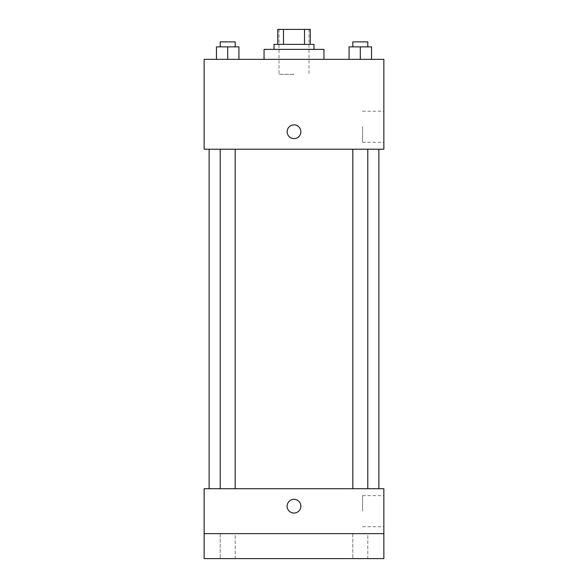 <?xml version="1.0" encoding="UTF-8"?>
<svg xmlns="http://www.w3.org/2000/svg" width="588" height="588" viewBox="0 0 588 588"><rect width="100%" height="100%" fill="white"/><g stroke="black" fill="none" stroke-linecap="round" stroke-linejoin="round"><path stroke-width="0.44" stroke-dasharray="2.94 2.21" d="M294 74.331L279.021 74.331L294 74.331M294 29.4L279.021 29.4L294 29.4M304.51 44.379L304.51 29.4L310.229 29.4L310.229 44.379L283.489 44.379L310.229 44.379M304.51 29.4L277.771 29.4M283.489 44.379L277.771 44.379L283.489 44.379L283.489 29.4M313.97 44.379L274.03 44.379M274.03 49.37L313.97 49.37L274.03 49.37M264.049 49.37L323.951 49.37M294 59.351L264.049 59.351L294 59.351M216.465 59.351L238.934 59.351L216.465 59.351L238.934 59.351L216.465 59.351L238.934 59.351L227.703 59.351L227.703 46.871L216.465 46.871L235.185 46.871L216.465 46.871L216.465 59.351L227.703 59.351L216.465 59.351L216.465 46.871L216.465 59.351L238.934 59.351L227.703 59.351L227.703 46.871L238.934 46.871L220.213 46.871L238.934 46.871L238.934 59.351L238.934 46.871M349.066 59.351L371.535 59.351L349.066 59.351L371.535 59.351L349.066 59.351L371.535 59.351L360.297 59.351L360.297 46.871L349.066 46.871L367.787 46.871L349.066 46.871L349.066 59.351L360.297 59.351L349.066 59.351L349.066 46.871L349.066 59.351L371.535 59.351L360.297 59.351L360.297 46.871L371.535 46.871L352.815 46.871L371.535 46.871L371.535 59.351L371.535 46.871M383.861 59.351L204.139 59.351L204.139 149.22L383.861 149.22L383.861 59.351M204.139 131.749L204.139 124.884L204.139 131.749M294 149.22L209.13 149.22L294 149.22M360.297 149.22L367.787 149.22L360.297 149.22M227.703 149.22L220.213 149.22L227.703 149.22M383.861 126.751L383.861 142.296L383.861 126.751M294 124.884A6.865 6.865 0 0 0 288.054 135.181A6.865 6.865 0 0 0 299.946 135.181A6.865 6.865 0 0 0 294 124.884A6.865 6.865 0 0 0 288.054 135.181A6.865 6.865 0 0 0 299.946 135.181A6.865 6.865 0 0 0 294 124.884M294 138.606A6.865 6.865 0 0 1 288.054 128.316A6.865 6.865 0 0 1 299.946 128.316A6.865 6.865 0 0 1 294 138.606M362.539 126.751L362.539 142.296L362.539 126.751M294 488.709L209.13 488.709L294 488.709M360.297 488.709L367.787 488.709L360.297 488.709M227.703 488.709L220.213 488.709L227.703 488.709M383.861 488.709L204.139 488.709L204.139 533.639L383.861 533.639L383.861 488.709M383.861 533.639L383.861 558.6L204.139 558.6L204.139 533.639L383.861 533.639L204.139 533.639M204.139 506.18L204.139 513.045L204.139 506.18M383.861 511.17L383.861 495.625L383.861 511.17M294 499.315A6.865 6.865 0 0 0 288.054 509.612A6.865 6.865 0 0 0 299.946 509.612A6.865 6.865 0 0 0 294 499.315A6.865 6.865 0 0 0 288.054 509.612A6.865 6.865 0 0 0 299.946 509.612A6.865 6.865 0 0 0 294 499.315M294 513.045A6.865 6.865 0 0 1 288.054 502.747A6.865 6.865 0 0 1 299.946 502.747A6.865 6.865 0 0 1 294 513.045M362.539 511.17L362.539 495.625L362.539 511.17M235.185 533.639L220.213 533.639L235.185 533.639L220.213 533.639L235.185 533.639L235.185 558.6L220.213 558.6L235.185 558.6L220.213 558.6L235.185 558.6L235.185 533.639M367.787 533.639L352.815 533.639L367.787 533.639L352.815 533.639L367.787 533.639L367.787 558.6L352.815 558.6L367.787 558.6L352.815 558.6L367.787 558.6L367.787 533.639M352.815 46.871L352.815 41.88L367.787 41.88L352.815 41.88L367.787 41.88L367.787 46.871M360.297 59.351L360.297 46.871M220.213 46.871L220.213 41.88L235.185 41.88L220.213 41.88L235.185 41.88L235.185 46.871M227.703 59.351L227.703 46.871M279.021 29.4L279.021 74.331M308.979 29.4L308.979 74.331M362.539 142.296L383.861 142.296M362.539 111.206L383.861 111.206M235.185 488.709L235.185 149.22M220.213 488.709L220.213 149.22M367.787 488.709L367.787 149.22M352.815 488.709L352.815 149.22M362.539 526.716L383.861 526.716M362.539 495.625L383.861 495.625M220.213 533.639L220.213 558.6L220.213 533.639M352.815 533.639L352.815 558.6L352.815 533.639"/><path stroke-width="0.88" d="M283.489 44.379L283.489 29.4L277.771 29.4L277.771 44.379L277.771 29.4M283.489 29.4L310.229 29.4L310.229 44.379M304.51 44.379L304.51 29.4M274.03 49.37L274.03 44.379L313.97 44.379L313.97 49.37M323.951 59.351L323.951 49.37L264.049 49.37L264.049 59.351M204.139 59.351L383.861 59.351L383.861 149.22L204.139 149.22L204.139 59.351M294 138.606A6.865 6.865 0 0 1 288.054 128.316A6.865 6.865 0 0 1 299.946 128.316A6.865 6.865 0 0 1 294 138.606M204.139 488.709L383.861 488.709L383.861 558.6L204.139 558.6L204.139 488.709M294 513.045A6.865 6.865 0 0 1 288.054 502.747A6.865 6.865 0 0 1 299.946 502.747A6.865 6.865 0 0 1 294 513.045M204.139 533.639L383.861 533.639M349.066 59.351L349.066 46.871L371.535 46.871L371.535 59.351L371.535 46.871M360.297 59.351L360.297 46.871M367.787 46.871L367.787 41.88L352.815 41.88L352.815 46.871M216.465 59.351L216.465 46.871L238.934 46.871L238.934 59.351L238.934 46.871M227.703 59.351L227.703 46.871M235.185 46.871L235.185 41.88L220.213 41.88L220.213 46.871M378.87 488.709L378.87 149.22M209.13 488.709L209.13 149.22M352.815 149.22L352.815 488.709M367.787 149.22L367.787 488.709M235.185 488.709L235.185 149.22M220.213 488.709L220.213 149.22"/></g></svg>
